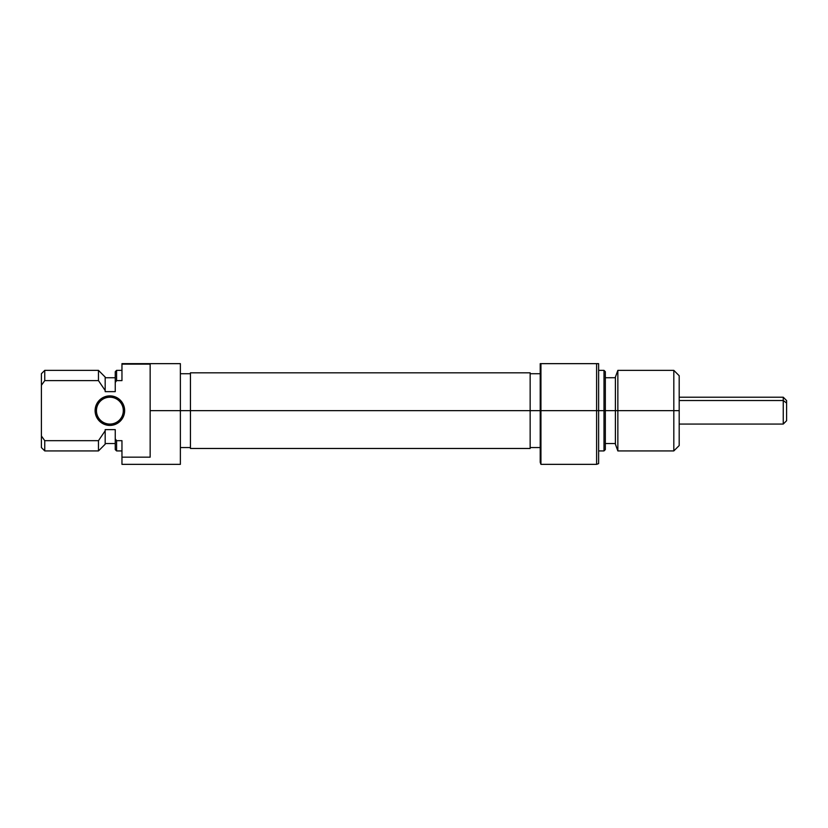 <?xml version="1.0" encoding="UTF-8"?>
<svg xmlns="http://www.w3.org/2000/svg" width="828" height="828" viewBox="0 0 828 828"><rect width="100%" height="100%" fill="white"/><g stroke="black" fill="none" stroke-linecap="round" stroke-linejoin="round"><path stroke-width="1.24" d="M115.527 424.288L112.763 425.126L118.083 422.922L122.161 418.844L124.366 413.524L124.645 410.647L123.31 410.647A13.424 13.424 0 0 0 109.876 397.212A13.424 13.424 0 0 0 96.452 410.647A13.424 13.424 0 0 0 109.876 424.071A13.424 13.424 0 0 0 123.31 410.647L124.645 410.647A14.769 14.769 0 0 1 109.876 425.416A14.769 14.769 0 0 1 95.106 410.647L96.452 410.647A13.424 13.424 0 0 1 109.876 397.212A13.424 13.424 0 0 1 123.31 410.647A13.424 13.424 0 0 1 109.876 424.071A13.424 13.424 0 0 1 96.452 410.647L95.106 410.647L95.396 413.524L96.234 416.298L99.432 421.09L97.6 418.844M180.369 464.353L180.369 410.647L190.44 410.647L150.158 410.647L150.158 457.159L121.964 457.159L121.964 464.353L180.369 464.353L180.369 363.647L121.964 363.647L121.964 380.621L121.964 364.134L150.158 364.134L150.158 410.647L180.369 410.647L180.369 363.647L121.964 363.647L150.158 364.134L150.158 457.159L121.964 457.159L121.964 464.353M105.177 444.212L105.177 430.788L105.177 444.212L98.47 450.929L98.47 440.672L44.753 440.672L44.753 450.929L44.753 440.672L41.4 435.983L41.4 447.565L44.753 450.929L98.47 450.929L98.47 440.672L44.753 440.672L41.4 435.983L41.4 385.299L41.4 447.565M105.177 391.644L105.177 377.071L105.177 390.505L98.47 380.621L98.47 370.364L98.47 380.621L105.177 390.505L98.47 380.621L105.177 390.505L105.177 391.644L115.247 391.644L115.247 382.443L116.593 380.621L115.247 382.443L115.247 391.644L105.177 391.644M115.247 429.639L105.177 429.639L105.177 430.788L98.47 440.672L105.177 430.788L105.177 429.639L115.247 429.639L115.247 449.583L115.247 429.639M116.593 440.672L116.593 450.929L116.593 440.672L115.247 438.84L116.593 440.672L121.964 440.672L121.964 457.159L121.964 440.672L116.593 440.672M115.247 371.71L115.247 382.443L116.593 380.621L116.593 370.364L116.593 380.621L121.964 380.621L116.593 380.621L115.247 382.443L115.247 371.71L116.593 370.364L121.964 370.364M41.4 373.718L41.4 385.299L44.753 380.621L98.47 380.621L44.753 380.621L44.753 370.364L44.753 380.621L41.4 385.299L41.4 373.718L44.753 370.364L98.47 370.364L105.177 377.071M97.6 402.439L101.668 398.361L104.224 396.995L109.876 395.877L115.527 396.995L112.763 396.157L106.998 396.157L101.668 398.361L97.6 402.439L96.234 404.995L95.106 410.647A14.769 14.769 0 0 1 109.876 395.877A14.769 14.769 0 0 1 124.645 410.647L123.527 404.995L122.161 402.439L118.083 398.361L120.319 400.203M112.763 425.126L109.876 425.416L104.224 424.288L99.432 421.09L104.224 424.288L109.876 425.416L112.763 425.126M118.083 398.361L115.527 396.995M190.44 372.817L190.44 448.476L190.44 410.647L540.218 410.647L540.218 462.334L540.943 464.353L596.605 464.353L596.605 410.647L540.943 410.647L596.605 410.647L596.605 464.353L598.623 463.618L598.623 410.647L596.605 410.647L596.605 363.647L540.943 363.647L540.943 464.353L540.943 410.647L540.218 410.647L540.943 410.647L540.943 363.647L540.218 363.647L540.218 410.647L530.148 410.647L530.148 448.476L530.148 372.817L190.44 372.817L190.44 410.647L530.148 410.647L530.148 372.817M603.995 410.647L605.33 410.647L605.33 371.71L605.33 410.647L617.854 410.647L617.854 370.364L617.854 410.647L679.188 410.647L679.188 375.736L679.188 410.647L673.816 410.647L673.816 370.364L673.816 410.647L617.854 410.647L617.854 450.929L617.854 410.647L615.401 410.647L615.401 444.212L615.401 410.647L603.995 410.647L603.995 370.364L603.995 410.647L598.623 410.647L603.995 410.647L603.995 450.929L603.995 410.647M679.188 375.736L673.816 370.364L617.854 370.364L615.401 377.071L615.401 410.647L615.401 377.723L605.33 377.744M598.623 463.618L598.623 363.647L540.218 363.647L540.218 462.334M679.188 445.557L679.188 410.647L679.188 445.557L673.816 450.929L673.816 410.647L673.816 450.929L617.854 450.929L615.401 444.212M615.401 377.071L615.401 377.723M605.33 449.583L605.33 410.647L605.33 449.583L603.995 450.929L598.623 450.929M596.605 363.647L596.605 410.647L598.623 410.647L598.623 363.647L596.605 363.647M783.247 400.535L786.6 403.06L786.6 400.576L786.6 403.06L783.247 400.535L783.247 397.212L783.247 400.535L679.188 400.535L783.247 400.535L783.247 424.071L783.247 400.535M786.6 420.686L786.6 403.06L786.6 420.717L783.247 424.071L679.188 424.071M180.369 373.718L190.44 373.718M105.177 443.539L115.247 443.539M115.247 449.583L116.593 450.929L121.964 450.929M115.247 377.744L105.177 377.744M180.369 447.565L190.44 447.565M530.148 448.476L190.44 448.476M598.623 370.364L603.995 370.364L605.33 371.71M540.218 373.718L530.148 373.718M540.218 447.565L530.148 447.565M615.401 443.539L605.33 443.539M679.188 397.212L783.247 397.212L786.6 400.576"/></g></svg>
